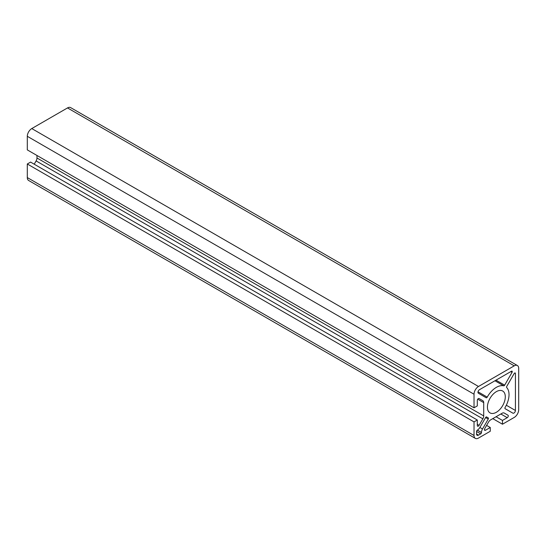 <?xml version="1.0" encoding="UTF-8"?>
<svg xmlns="http://www.w3.org/2000/svg" width="546" height="546" viewBox="0 0 546 546"><rect width="100%" height="100%" fill="white"/><g stroke="black" fill="none" stroke-linecap="round" stroke-linejoin="round"><path stroke-width="0.82" d="M488.452 418.338A1.051 0.607 120 0 0 488.233 417.861A1.051 0.607 120 0 0 488.192 417.833A17.902 10.333 -60 0 1 487.414 417.458A17.902 10.333 -60 0 1 486.698 416.973A1.051 0.607 120 0 0 486.657 416.946A1.051 0.607 120 0 0 485.606 417.553L479.886 427.457A5.057 2.921 -60 0 1 477.361 430.125L477.306 430.159A1.051 0.607 120 0 0 476.556 431.449L476.556 434.022A2.737 1.583 120 0 0 477.129 435.278A2.737 1.583 120 0 0 478.494 435.142L480.726 433.852A1.051 0.607 120 0 0 481.47 432.562L481.47 432.5A5.057 2.921 -60 0 1 482.521 428.979L488.233 419.075A1.051 0.607 120 0 0 488.452 418.338M509.022 394.649A17.902 10.333 -60 0 1 505.118 407.459A1.051 0.607 120 0 0 505.105 408.695L512.885 413.165A2.109 1.215 120 0 0 514.503 412.599A2.109 1.215 120 0 0 515.424 410.476L515.424 373.45A1.051 0.607 120 0 0 515.206 372.973A1.051 0.607 120 0 0 514.155 373.58L506.763 386.384A1.051 0.607 120 0 0 506.681 387.53A17.902 10.333 -60 0 1 509.022 394.649M512.264 371.628A1.051 0.607 120 0 0 512.046 371.143A1.051 0.607 120 0 0 511.52 371.198L479.456 389.714A2.109 1.215 120 0 0 478.078 391.564A2.109 1.215 120 0 0 478.398 393.257L486.158 397.754A1.051 0.607 120 0 0 487.223 397.126A17.902 10.333 -60 0 1 503.699 385.81A1.051 0.607 120 0 0 504.654 385.169L512.046 372.358A1.051 0.607 120 0 0 512.264 371.628M487.428 407.118A12.633 7.296 120 0 0 490.049 412.899A12.633 7.296 120 0 0 499.781 409.514A12.633 7.296 120 0 0 505.296 396.799A12.633 7.296 120 0 0 502.682 391.018A12.633 7.296 120 0 0 492.942 394.403A12.633 7.296 120 0 0 487.428 407.118M507.978 415.206A1.474 0.853 -60 0 1 507.985 415.206A1.474 0.853 -60 0 1 508.285 415.881A1.474 0.853 -60 0 1 507.248 417.683L502.47 420.44L502.47 424.222L514.23 417.431A6.32 3.645 120 0 0 518.7 409.698L518.7 368.427A6.32 3.645 120 0 0 517.39 365.533A6.32 3.645 120 0 0 514.23 365.847L478.494 386.479A6.32 3.645 120 0 0 474.03 394.219L474.03 407.801L477.306 405.91L477.306 400.395A1.474 0.853 -60 0 1 477.948 398.914A1.474 0.853 -60 0 1 479.081 398.519L482.835 400.696A4.211 2.43 -60 0 1 483.708 402.62L483.708 415.909A4.211 2.43 -60 0 1 482.835 418.837L479.081 425.348A1.474 0.853 -60 0 1 477.607 426.201A1.474 0.853 -60 0 1 477.306 425.525L477.306 420.01L474.03 421.901L474.03 435.49A6.32 3.645 120 0 0 475.334 438.377A6.32 3.645 120 0 0 478.494 438.069L490.26 431.272L490.26 427.491L485.483 430.248A1.474 0.853 -60 0 1 484.746 430.323A1.474 0.853 -60 0 1 484.746 428.617L488.506 422.113A4.211 2.43 -60 0 1 490.608 419.894L502.115 413.254A4.211 2.43 -60 0 1 504.217 413.042L507.978 415.206M477.306 420.01L30.576 162.094L27.3 163.991L27.3 177.573A6.32 3.645 120 0 0 28.61 180.467L475.334 438.377M27.3 163.991L474.03 421.901M36.978 155.474L36.978 157.992A4.211 2.43 -60 0 1 36.111 160.92L34.221 164.203M517.39 365.533L70.666 107.623A6.32 3.645 120 0 0 67.506 107.931L31.77 128.569A6.32 3.645 120 0 0 27.3 136.302L27.3 149.891L474.03 407.801M492.792 418.639L502.47 424.222M496.068 416.748L502.47 420.44M486.616 425.389L490.26 427.491M27.3 177.573L474.03 435.49M477.306 424.324L479.081 425.348M36.111 160.92L482.835 418.837M36.978 157.992L483.708 415.909M477.736 399.174L483.708 402.62M478.999 398.478L482.835 400.696M27.3 136.302L474.03 394.219M31.77 128.569L478.494 386.479M67.506 107.931L514.23 365.847M500.839 413.991L507.248 417.683M484.438 429.647L485.483 430.248M510.776 371.628L512.046 372.358M495.993 380.166L504.654 385.169M494.956 380.76L503.699 385.81M478.016 391.81L487.223 397.126M514.68 373.02L515.424 373.45M506.326 405.228L515.424 410.476M505.016 408.626L512.885 413.165M485.606 417.553L488.233 419.075M479.886 427.457L482.521 428.979M477.361 430.125L481.47 432.5M477.306 430.159L481.47 432.562M476.556 431.449L480.726 433.852M476.556 434.029L478.494 435.142M486.438 416.898L487.414 417.458"/></g></svg>
